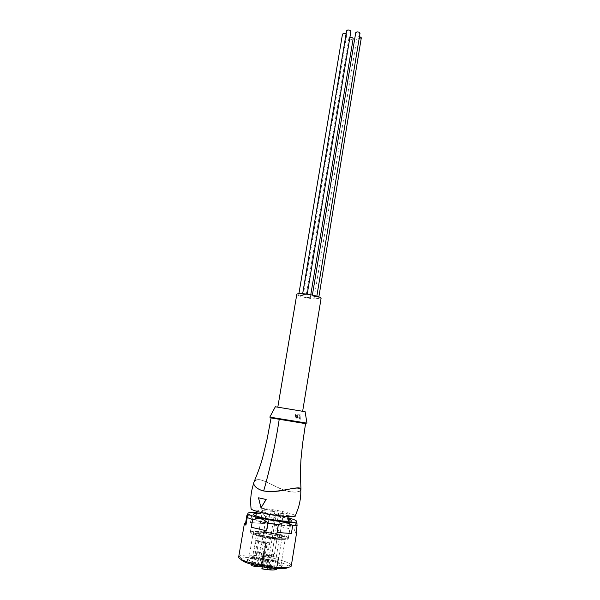<?xml version="1.0" encoding="UTF-8"?>
<svg xmlns="http://www.w3.org/2000/svg" width="600" height="600" viewBox="0 0 600 600"><rect width="100%" height="100%" fill="white"/><g stroke="black" fill="none" stroke-linecap="round" stroke-linejoin="round"><path stroke-width="0.45" stroke-dasharray="3 2.25" d="M291.315 565.702L291 564.787C289.538 563.183 285.502 561.472 278.895 559.665C264.48 555.683 242.715 553.725 239.288 556.23L238.68 556.987M246.892 515.43L251.73 515.123L250.478 522.518L264.42 523.627L265.642 516.315L275.513 517.868L274.305 525.173L288.945 528.533L290.145 521.153L295.785 523.095L294.577 530.55L296.123 531.457M256.462 512.625C265.515 513.27 275.032 514.732 285.007 517.005L288.81 517.972M296.618 521.64L295.785 523.095M290.145 521.153L285.097 517.695C281.888 516.495 278.7 516.555 275.513 517.868M288.082 567.263L287.985 566.085C286.71 564.63 283.11 563.092 277.185 561.465C264.27 557.873 244.725 556.14 241.725 558.428L241.237 559.523M256.298 513.577C263.37 513.645 272.01 514.815 282.218 517.08L288.653 518.925M279.308 534.847C267.712 531.855 250.178 530.317 250.267 532.38C250.282 533.37 253.155 534.615 258.87 536.115C270.653 539.22 288.63 540.743 288.293 538.68C288.195 537.638 285.195 536.362 279.308 534.847M274.132 561.81C262.32 558.472 244.5 557.618 247.29 560.632C248.167 561.668 250.74 562.785 255.007 563.993C264.78 566.79 279.915 568.095 281.978 566.377C283.237 565.178 280.62 563.655 274.132 561.81M255.983 563.002C252.075 561.9 249.712 560.88 248.903 559.935L248.708 559.373C248.692 557.227 263.67 558.27 273.502 561.03C278.49 562.418 281.002 563.655 281.055 564.727L280.68 565.2C278.775 566.76 264.93 565.553 255.983 563.002M260.498 536.018C255.653 534.743 253.215 533.685 253.192 532.852C253.103 531.105 267.968 532.403 277.793 534.945C282.765 536.22 285.293 537.3 285.368 538.178C285.638 539.925 270.457 538.635 260.498 536.018M265.642 516.315C261.6 512.775 256.965 512.377 251.73 515.123M295.875 532.995L294.577 530.55M288.945 528.533L274.305 525.173M264.42 523.627L250.478 522.518M278.805 419.213L297.465 422.295M299.775 419.168L298.8 417.908L298.808 417.382L299.647 418.17L299.64 414.735L300.045 414.795L300.038 419.205M305.108 411.697L275.332 406.77M297.975 414.465L296.745 418.65L296.19 418.567L294.668 413.933L295.237 414.03L295.695 415.425L297.3 415.688L297.975 414.465M305.543 423.638L296.97 422.213M271.065 417.93L272.46 418.162M300.81 490.237C299.385 492.15 295.433 492.585 288.945 491.543C275.962 488.498 260.843 476.55 255.525 480.293L254.28 481.365M297.487 487.972C291.51 487.44 275.025 493.575 263.812 490.912L260.67 489.975C255.765 487.71 253.56 485.197 254.055 482.43L255.743 480.345C261.03 476.67 275.947 488.467 288.832 491.498C295.965 492.533 299.955 491.963 300.795 489.772M288.923 489.037L292.08 488.467M300.795 489.832C299.947 492.037 295.957 492.623 288.832 491.588C278.01 489.308 265.447 479.73 258.93 479.812C256.23 479.737 254.603 480.623 254.032 482.475L254.025 482.513C253.545 485.033 255.45 487.425 259.755 489.697M251.032 508.537C251.64 506.783 271.478 508.89 284.678 512.04C291.255 513.6 294.78 514.875 295.26 515.857M258.66 497.805L261.18 507.855M264.375 512.393C259.493 511.207 257.025 510.278 256.972 509.603C256.83 508.192 271.718 509.722 281.618 512.092C286.627 513.293 289.185 514.245 289.298 514.95C289.62 516.375 274.41 514.838 264.375 512.393M262.785 521.88C272.827 524.408 288.082 525.847 287.782 524.287C287.678 523.507 285.127 522.502 280.11 521.265C270.21 518.82 255.278 517.373 255.397 518.925C255.435 519.675 257.903 520.658 262.785 521.88M298.8 417.908L300.067 419.213M300.337 419.257L300.045 414.795M300.353 414.855L299.64 414.735M299.94 414.787L299.647 418.17M299.94 418.222L298.808 417.382M299.1 417.435L299.1 417.96M283.74 407.985L302.64 411.263L283.74 407.985M321.09 298.327C320.812 298.987 318.75 299.183 314.888 298.92C307.23 298.403 296.272 295.635 296.805 294.308M298.26 414.518L297.712 414.428M298.02 414.48L297.608 415.74L296.002 415.485L295.545 414.082L294.983 413.993L296.49 418.612L297.038 418.702L298.567 414.57M261.293 521.933C273.015 524.888 290.85 526.567 290.475 524.745C290.355 523.838 287.362 522.66 281.505 521.22C269.962 518.37 252.57 516.683 252.69 518.49C252.735 519.36 255.6 520.507 261.293 521.933M259.013 535.5C270.75 538.582 288.66 540.105 288.322 538.058C288.218 537.03 285.233 535.763 279.368 534.255C267.817 531.278 250.358 529.74 250.44 531.787C250.462 532.763 253.32 534 259.013 535.5M296.572 417.33L296.153 415.98L297.45 416.19L296.767 418.2L296.153 415.98M296.767 418.2L296.272 417.278M297.45 416.19L296.468 418.147M295.845 415.92L297.15 416.138M260.85 535.388C270.525 537.93 285.293 539.19 285.03 537.495C284.955 536.648 282.495 535.605 277.657 534.36C268.103 531.893 253.642 530.625 253.733 532.312C253.755 533.123 256.132 534.15 260.85 535.388M276.135 534.457C268.358 532.44 256.575 531.412 256.665 532.785C256.688 533.445 258.623 534.285 262.462 535.29C270.33 537.345 282.308 538.373 282.105 537C282.045 536.31 280.058 535.463 276.135 534.457M272.175 553.763L270.188 565.838L256.793 563.82L258.817 551.745L264.532 553.793L273.645 554.153L269.243 554.595L267.233 566.783L271.657 566.243L273.645 554.153M252.007 564.465L256.043 540.465L266.085 543.412L262.207 566.73M276.435 568.485L278.272 557.265L262.89 554.58L264.278 554.34L257.452 551.707L258.817 551.745M276.315 569.243L268.62 567.645L270.638 555.405L278.272 557.265M278.692 557.048L276.825 568.507M276.877 569.018C276.877 568.215 275.138 567.285 271.657 566.243M257.452 551.707L255.428 563.805C252.84 563.835 251.46 564.158 251.28 564.78M268.62 567.645L267.233 566.783M270.638 555.405L269.243 554.595M270.862 567.743L274.462 567.982L269.775 567.195L270.862 567.743M279.84 513.202L283.38 513.562L279.84 513.202M261.862 568.838L264.3 567.825L262.83 567.412L263.85 567.293L276.263 569.565M268.312 569.138L271.965 569.37L267.218 568.582L268.312 569.138M277.418 513.923L281.01 514.29L277.418 513.923M262.92 568.71L267.135 543.338L266.085 543.412M262.35 542.28L265.77 542.558L262.35 542.28M256.043 540.465L263.572 541.373L268.47 542.64L267.135 543.338M258.683 541.148L254.663 565.148M254.438 565.283L258.09 565.515L253.388 564.75L254.438 565.283M255.428 563.805L261.72 566.213L263.752 554.002M262.058 566.707L261.72 566.213M260.452 566.752L258.525 566.438M263.595 510.668L267.188 511.035L263.595 510.668M270.188 565.838L265.748 566.37L262.507 565.98L256.793 563.82M262.343 565.388L265.942 565.627L264.877 565.088L261.285 564.855L262.343 565.388M271.35 511.207L274.89 511.575L271.35 511.207M264.3 567.825L268.47 542.64M262.83 567.412L264.87 555.112M259.388 566.46L263.572 541.373M262.89 554.58L260.895 566.595M305.962 295.058L302.58 294.195L307.087 294.945L305.962 295.058M302.048 295.785L298.695 294.93L303.15 295.673L302.048 295.785M317.475 298.545L314.168 297.705L318.623 298.433L317.475 298.545M309.15 297.923L305.843 297.082L310.267 297.817L309.15 297.923M315.6 296.782L312.255 295.928L316.755 296.67L315.6 296.782M350.895 31.425L349.733 32.108C347.903 32.108 346.868 31.642 346.627 30.705M346.095 33.915L346.718 34.8L345.577 35.46C343.763 35.46 342.743 34.995 342.495 34.08M361.312 37.8L360.142 38.475C358.343 38.475 357.33 38.025 357.097 37.117L359.483 36.502M353.153 38.693L352.005 39.352C350.212 39.352 349.2 38.895 348.96 37.995L349.905 37.365M360.007 33.3L358.822 33.998C357.007 33.998 355.98 33.532 355.748 32.61M269.873 417L306.968 423.143M268.462 555.263L266.438 567.525M258.593 564.803L262.035 565.028L257.587 564.293L258.593 564.803M263.993 553.627L261.968 565.8M265.748 566.37L267.765 554.197M263.85 567.293L265.882 555.015M263.903 554.482L261.877 566.67M287.985 566.085L291 564.787M250.267 532.38L253.335 514.268M248.903 559.935L247.29 560.632M248.708 559.373L253.192 532.852M241.725 558.428L239.288 556.23M288.293 538.68L291.233 520.537M280.68 565.2L281.978 566.377M281.055 564.727L285.368 538.178M269.805 417.12L273.353 418.245L297.548 422.28L306.998 423.278M253.748 483.263L254.025 482.513M287.782 524.287L288.278 521.235M289.02 516.66L289.298 514.95M255.397 518.925L255.907 515.88M256.68 511.312L256.972 509.603M288.322 538.058L290.475 524.745M250.44 531.787L252.69 518.49M253.733 532.312C253.02 532.875 253.935 533.197 256.5 533.265C261.968 533.175 268.725 534.045 276.772 535.875C282.795 538.11 285.548 538.65 285.03 537.495M251.362 564.285L256.665 532.785L256.02 534.352C255.562 534.87 257.4 535.702 261.532 536.842C268.972 538.74 281.377 540.382 282.202 538.688L282.105 537L276.96 568.515M266.858 566.933L268.875 554.73M269.775 567.195L278.737 512.79M267.218 568.582L276.315 513.51M261.03 566.513L262.035 565.028L265.77 542.558M253.388 564.75L262.538 510.27M261.285 564.855L270.278 510.81M274.462 567.982L283.38 513.562M271.965 569.37L281.01 514.29M257.955 565.898L257.587 564.293L261.337 541.822M258.09 565.515L267.188 511.035M262.245 566.58L264.278 554.34M265.942 565.627L274.89 511.575M259.673 566.783L258.84 566.595M307.215 294.18L307.087 294.945M346.718 34.8L303.15 295.673M318.877 296.85L318.623 298.433M310.77 294.757L310.267 297.817M316.837 296.168L316.755 296.67M312.39 295.08L312.255 295.928M348.96 37.995L305.843 297.082M357.097 37.117L314.168 297.705M298.913 293.64L298.695 294.93M302.67 293.7L302.58 294.195"/><path stroke-width="0.9" d="M244.373 523.68L238.68 556.987C238.635 558.63 242.535 560.58 250.373 562.83C266.663 567.51 291.75 569.168 291.315 565.702L296.678 532.342L295.875 532.995L297.097 525.382L292.635 525.81L291.39 533.505L277.05 532.455L278.332 524.67L267.832 523.02L266.535 530.812L251.295 527.257L252.6 519.54L247.215 517.567L245.91 525.195L244.373 523.68L245.618 522.9L246.892 515.43L247.493 514.215L247.215 517.567M296.123 531.457L296.678 532.342M288.81 517.972C294.63 519.592 297.21 520.845 296.543 521.722C295.418 523.597 273.33 521.295 258.923 517.717C252.3 516.082 248.632 514.74 247.92 513.675C247.597 512.632 250.447 512.28 256.462 512.625M252.6 519.54L258.577 518.452C262.058 518.73 265.147 520.252 267.832 523.02M278.332 524.67C283.68 521.737 288.45 522.112 292.635 525.81M297.097 525.382L296.618 521.64M241.237 559.523C241.905 560.963 245.385 562.575 251.678 564.375C265.44 568.335 286.763 569.963 288.082 567.263M288.653 518.925C290.415 519.577 291.278 520.118 291.233 520.537C291.623 522.293 273.735 520.553 261.975 517.635C256.26 516.225 253.38 515.1 253.335 514.268C253.44 513.855 254.43 513.623 256.298 513.577M245.618 522.9L245.91 525.195M251.295 527.257L266.535 530.812M277.05 532.455L291.39 533.505M275.332 406.77L305.108 411.697M296.97 422.213L272.153 418.11M272.43 418.155L278.775 419.205L272.46 418.162M297.465 422.295L278.805 419.213M300.952 489.165L300.353 472.905L300.938 459.78L302.52 444.143L305.543 423.638L271.065 417.93L267.248 438.495L262.8 457.072C260.918 464.28 257.925 472.725 253.83 482.385C253.335 485.138 255.495 487.65 260.325 489.938L263.678 490.95C278.685 493.763 300.15 484.635 300.952 489.165L300.81 490.237M254.28 481.365L253.83 482.385M300.795 489.772L300.728 489.15L297.487 487.972M259.755 489.697L263.79 491.002C272.243 492.022 280.62 491.37 288.923 489.037M292.08 488.467L297.315 487.995L300.735 489.188L300.795 489.832M300.765 489.27C301.058 496.17 300.053 502.95 297.735 509.618L295.26 515.857C296.55 517.98 275.19 515.903 261.067 512.452C254.085 510.75 250.74 509.445 251.032 508.537C250.5 502.388 250.118 493.972 253.748 483.263M266.002 499.5L261.015 507.855L266.16 499.5L258.495 497.798L266.168 499.5M261.015 507.855L258.495 497.798M277.83 407.04L296.805 294.308C297.038 293.663 299.055 293.468 302.843 293.707C310.582 294.202 321.697 297.038 321.09 298.327L302.663 411.15M262.207 566.73L261.862 568.838C268.822 570.067 273.623 570.315 276.263 569.565L276.435 568.485M276.825 568.507L276.69 569.325L276.96 568.515M251.362 564.285L251.812 565.612L252.007 564.465M276.69 569.325L276.315 569.243M254.663 565.148L254.46 566.347L251.812 565.612M261.87 566.737L260.452 566.752M258.525 566.438L254.46 566.347M302.67 293.7L346.627 30.705L347.79 30.023C349.62 30.023 350.655 30.487 350.895 31.425L307.215 294.18M298.913 293.64L342.495 34.08L343.635 33.412L346.095 33.915M359.483 36.502L361.312 37.8L318.877 296.85M349.905 37.365L350.108 37.335C351.9 37.335 352.913 37.793 353.153 38.693L310.77 294.757M312.39 295.08L355.748 32.61L356.925 31.92C358.748 31.912 359.775 32.377 360.007 33.3L316.837 296.168M305.093 411.645L306.968 423.143L269.805 417.12M279.225 419.28C275.647 443.13 270.465 467.018 263.678 490.95M296.543 521.722L297.075 523.215M247.92 513.675L247.493 514.215M288.278 521.235L289.02 516.66M275.362 406.725L269.873 417M255.907 515.88L256.68 511.312M259.673 566.783L261.03 566.513M258.84 566.595L257.955 565.898"/></g></svg>
